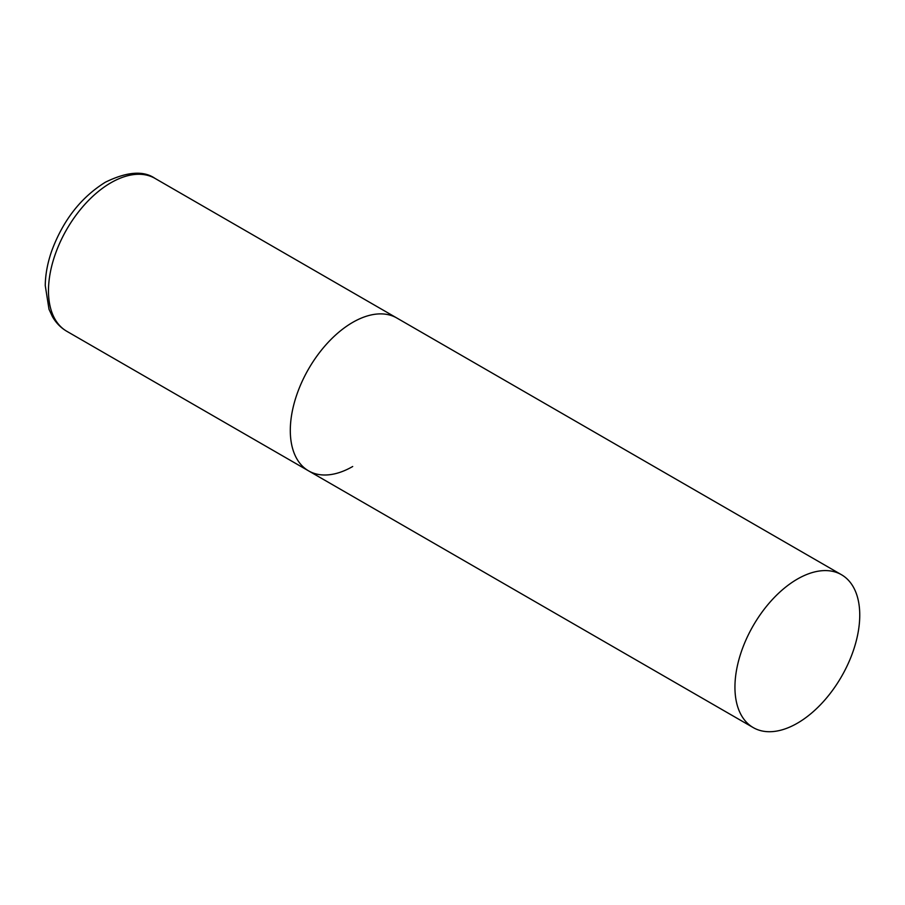 <?xml version="1.0" encoding="UTF-8"?>
<svg xmlns="http://www.w3.org/2000/svg" width="905" height="905" viewBox="0 0 905 905"><rect width="100%" height="100%" fill="white"/><g stroke="black" fill="none" stroke-linecap="round" stroke-linejoin="round"><path stroke-width="1.36" d="M352.701 466.505A88.26 50.952 -60 0 1 308.582 470.872A88.26 50.952 -60 0 1 295.053 400.157A88.26 50.952 -60 0 1 352.701 322.384A88.26 50.952 -60 0 1 396.831 318.017A88.26 50.952 120 0 0 328.82 341.66A88.26 50.952 120 0 0 290.301 430.475A88.26 50.952 120 0 0 308.582 470.872L66.755 331.264A88.26 50.952 -60 0 1 53.225 260.538A88.26 50.952 -60 0 1 110.885 182.776A88.26 50.952 -60 0 1 155.015 178.398C143.488 170.389 126.949 171.656 105.365 182.222C80.986 197.381 63.101 220.277 51.709 250.945C47.558 262.891 45.397 274.43 45.25 285.561L49.017 309.306L52.4 316.58C55.974 322.847 60.759 327.746 66.755 331.264M859.75 615.129A88.26 50.952 120 0 0 841.469 574.72A88.26 50.952 120 0 0 773.458 598.375A88.26 50.952 120 0 0 734.939 687.189A88.26 50.952 120 0 0 753.22 727.586A88.26 50.952 120 0 0 821.231 703.943A88.26 50.952 120 0 0 859.75 615.129M841.469 574.72L155.015 178.398M308.582 470.872L753.22 727.586"/></g></svg>
